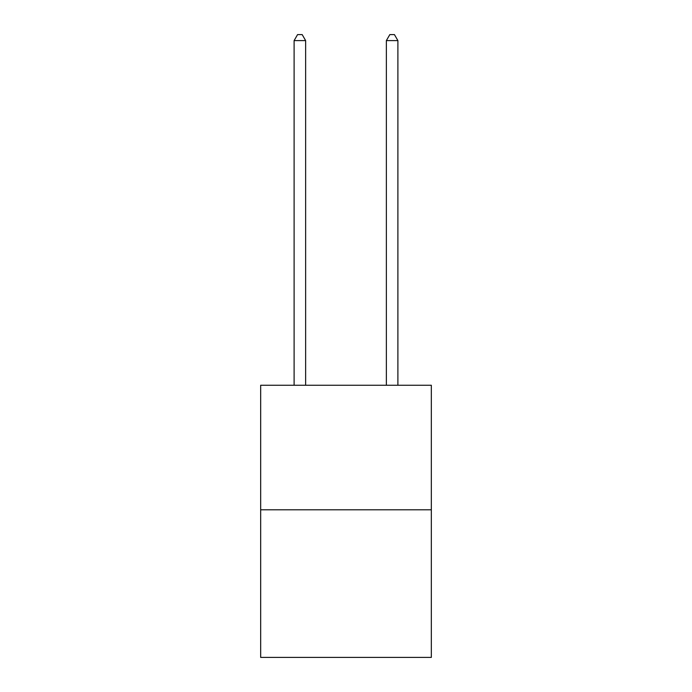 <?xml version="1.0" encoding="UTF-8"?>
<svg xmlns="http://www.w3.org/2000/svg" width="692" height="692" viewBox="0 0 692 692"><rect width="100%" height="100%" fill="white"/><g stroke="black" fill="none" stroke-linecap="round" stroke-linejoin="round"><path stroke-width="1.04" d="M431.332 509.796L431.332 385.254L260.668 385.254L260.668 657.4L431.332 657.4L431.332 509.796L260.668 509.796M305.639 385.254L305.639 40.594L294.109 40.594L294.109 385.254M294.109 40.594L297.569 34.6L302.179 34.6L305.639 40.594M397.891 385.254L397.891 40.594L386.361 40.594L386.361 385.254M386.361 40.594L389.821 34.6L394.431 34.6L397.891 40.594"/></g></svg>

